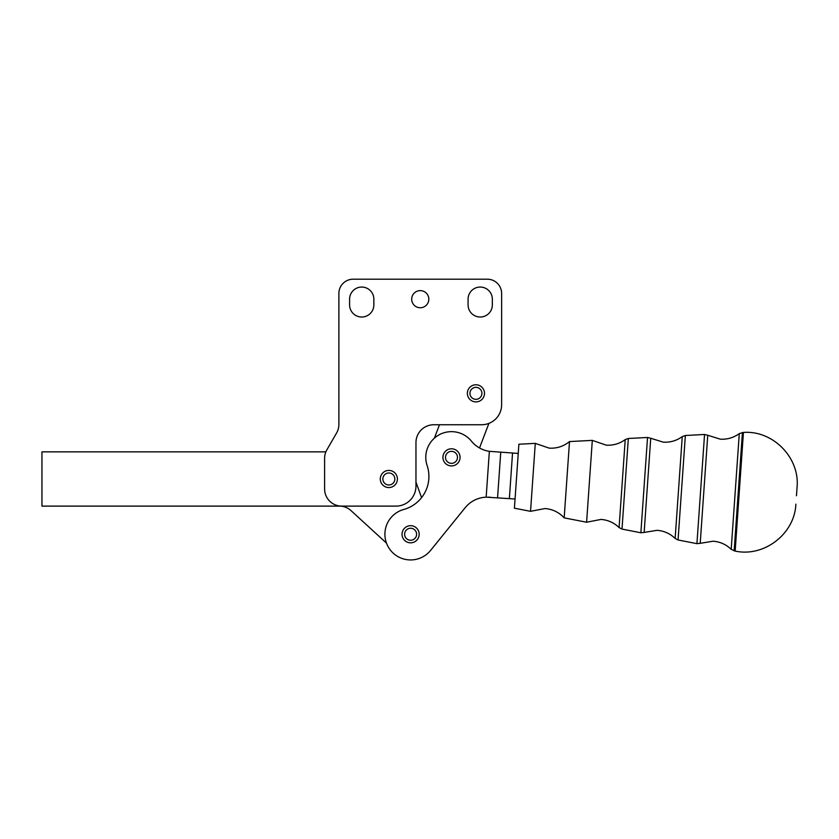 <?xml version="1.0" encoding="UTF-8"?>
<svg xmlns="http://www.w3.org/2000/svg" width="839" height="839" viewBox="0 0 839 839"><rect width="100%" height="100%" fill="white"/><g stroke="black" fill="none" stroke-linecap="round" stroke-linejoin="round"><path stroke-width="1.26" d="M532.912 477.349L535.282 443.37L518.88 444.23L514.412 508.193L530.542 511.329L532.912 477.349M589.45 481.292L592.313 440.37L569.503 441.576L564.175 517.862L586.597 522.225L589.45 481.292M515.062 498.995L486.159 497.16A28.547 28.547 0 0 0 465.152 507.721L430.585 550.415A25.694 25.694 0 0 1 394.445 554.222A25.694 25.694 0 0 1 403.769 509.472A34.263 34.263 0 0 0 427.124 465.54A34.263 34.263 0 0 1 421.587 497.621L415.966 482.184M415.966 486.127A19.989 19.989 0 0 1 395.987 506.116L341.735 506.116A17.126 17.126 0 0 1 324.609 488.98L324.609 458.346A17.126 17.126 0 0 1 326.906 449.777L336.586 432.997A17.126 17.126 0 0 0 338.883 424.44L338.883 293.472A14.273 14.273 0 0 1 353.156 279.198L487.344 279.198A14.273 14.273 0 0 1 501.628 293.472L501.628 404.755A19.989 19.989 0 0 1 481.638 424.744L433.815 424.744A17.85 17.85 0 0 0 415.966 442.593L415.966 486.127M349.59 299.187L349.59 304.893A12.134 12.134 0 0 0 366.37 316.104A12.134 12.134 0 0 0 373.858 304.893L373.858 299.187A12.134 12.134 0 0 0 353.146 290.609A12.134 12.134 0 0 0 349.59 299.187A12.134 12.134 0 0 1 353.146 290.609M468.078 304.893A12.134 12.134 0 0 0 484.858 316.104A12.134 12.134 0 0 0 492.346 304.893L492.346 299.187A12.134 12.134 0 0 0 471.633 290.609A12.134 12.134 0 0 0 468.078 299.187L468.078 304.893M428.823 299.187A8.568 8.568 0 0 1 420.255 307.745A8.568 8.568 0 0 1 411.687 299.187A8.568 8.568 0 0 1 420.255 290.619A8.568 8.568 0 0 1 428.823 299.187M492.346 299.187A12.134 12.134 0 0 0 471.633 290.609M412.306 528.497A5.999 5.999 0 0 1 416.364 535.943A5.999 5.999 0 0 1 408.918 540.001A5.999 5.999 0 0 1 404.859 532.545A5.999 5.999 0 0 1 412.306 528.497M402.395 531.821A8.568 8.568 0 0 0 408.184 542.466A8.568 8.568 0 0 0 418.829 536.677A8.568 8.568 0 0 0 413.04 526.032A8.568 8.568 0 0 0 402.395 531.821M389.065 472.997A5.999 5.999 0 0 1 394.844 479.205A5.999 5.999 0 0 1 388.625 484.984A5.999 5.999 0 0 1 382.857 478.775A5.999 5.999 0 0 1 389.065 472.997M380.287 478.681A8.568 8.568 0 0 0 388.53 487.553A8.568 8.568 0 0 0 397.403 479.3A8.568 8.568 0 0 0 389.16 470.427A8.568 8.568 0 0 0 380.287 478.681M452.158 451.392A5.999 5.999 0 0 1 457.444 458.021A5.999 5.999 0 0 1 450.816 463.317A5.999 5.999 0 0 1 445.53 456.689A5.999 5.999 0 0 1 452.158 451.392M442.971 456.395A8.568 8.568 0 0 0 450.533 465.865A8.568 8.568 0 0 0 460.003 458.314A8.568 8.568 0 0 0 452.441 448.844A8.568 8.568 0 0 0 442.971 456.395M473.983 399.007A5.999 5.999 0 0 1 470.26 391.394A5.999 5.999 0 0 1 477.873 387.67A5.999 5.999 0 0 1 481.596 395.284A5.999 5.999 0 0 1 473.983 399.007M484.03 396.123A8.568 8.568 0 0 0 478.712 385.237A8.568 8.568 0 0 0 467.826 390.555A8.568 8.568 0 0 0 473.144 401.441A8.568 8.568 0 0 0 484.03 396.123M743.438 432.442L739.285 433.606L735.237 491.476L731.199 549.346L735.153 551.076L743.438 432.442C773.023 430.187 800.007 457.832 797.05 487.354L796.463 495.755M704.55 434.476L685.348 435.493L682.254 436.605L675.143 538.449L678.059 539.991L696.926 543.651L704.55 434.476L707.749 435.263L700.208 543.326L696.926 543.651M647.53 437.476L628.327 438.482L625.223 439.594L619.088 527.563L622.003 529.094L640.87 532.765L647.53 437.476L650.728 438.262L644.153 532.429L640.87 532.765M386.506 543.137L351.017 510.615A17.126 17.126 0 0 0 339.438 506.116L41.95 506.116L41.95 451.864L325.878 451.864M490.532 497.286L488.35 497.139M439.489 424.744L434.35 438.21M479.52 447.963L488.906 423.37M353.156 279.198L487.344 279.198M471.633 313.471A12.134 12.134 0 0 0 492.346 304.893M353.146 313.471A12.134 12.134 0 0 0 373.858 304.893M501.628 293.472L501.628 404.755M338.295 428.876A17.126 17.126 0 0 0 338.883 424.44M336.586 432.997L326.906 449.777M421.199 429.967A17.85 17.85 0 0 0 415.966 442.593M518.24 453.427L489.357 451.33A28.547 28.547 0 0 1 471.403 441.125A25.694 25.694 0 0 0 427.124 465.54M734.156 550.898L742.421 432.484M678.059 539.991L685.348 435.493M622.003 529.094L628.327 438.482M509.367 498.597L512.545 453.029M500.747 452.211L497.569 497.779M486.159 497.16L489.357 451.33M569.503 441.576C563.577 446.379 556.813 448.571 549.209 448.141L535.282 443.37M625.223 439.594C619.56 443.705 613.225 445.561 606.23 445.152L592.313 440.37M682.254 436.605C676.58 440.716 670.246 442.562 663.25 442.153L650.728 438.262M739.285 433.606C733.611 437.717 727.277 439.573 720.282 439.164L707.749 435.263M731.199 549.346C726.154 544.48 720.135 541.774 713.15 541.207L700.208 543.326M675.143 538.449C670.088 533.594 664.079 530.877 657.094 530.321L644.153 532.429M619.088 527.563C614.043 522.707 608.023 519.991 601.039 519.425L586.597 522.225M564.175 517.862C558.984 512.283 552.586 509.168 544.993 508.539L530.542 511.329M735.153 551.076C764.14 557.421 794.711 533.793 795.875 504.145"/></g></svg>
